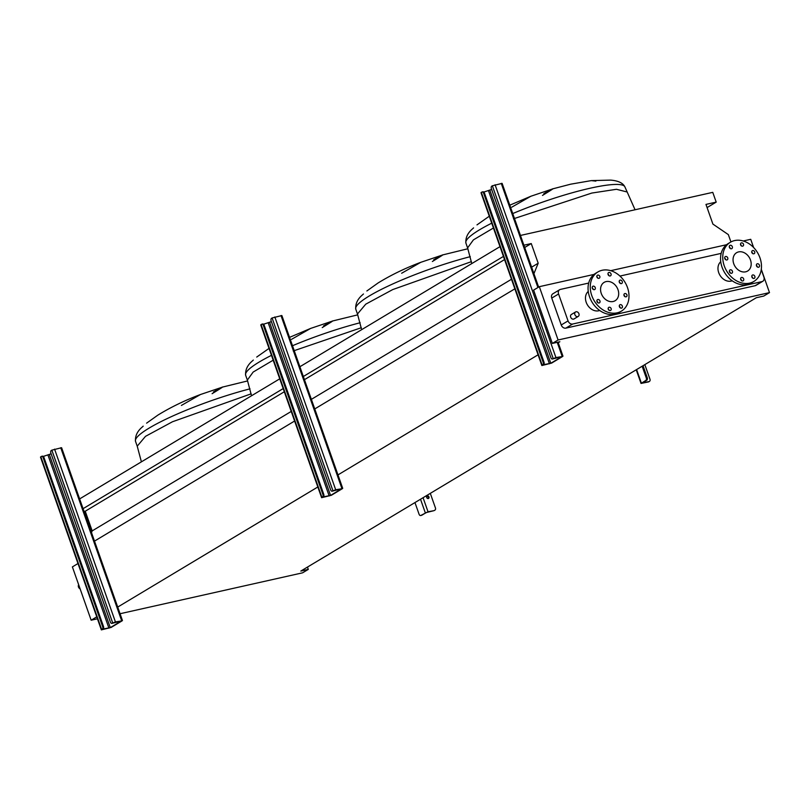 <?xml version="1.0" encoding="UTF-8"?>
<svg xmlns="http://www.w3.org/2000/svg" width="810" height="810" viewBox="0 0 810 810"><rect width="100%" height="100%" fill="white"/><g stroke="black" fill="none" stroke-linecap="round" stroke-linejoin="round"><path stroke-width="1.21" d="M543.166 362.272L483.681 193.347A2.076 1.245 -102.6 0 0 482.122 191.98A2.076 1.245 -102.6 0 0 481.899 192.071L481.008 192.729L541.86 365.533L542.751 364.875A2.076 1.245 -102.6 0 0 543.166 362.272L543.976 362.09L484.491 193.165L483.681 193.347M553.21 358.597L492.358 185.794L491.812 186.128A2.076 1.245 -102.6 0 0 491.386 188.72L550.881 357.645A2.076 1.245 -102.6 0 0 552.43 359.012A2.076 1.245 -102.6 0 0 552.663 358.921L555.933 357.564L562.626 356.481L551.62 363.093L541.86 365.533M492.358 185.794L502.109 183.364L538.64 287.084M543.976 362.09A2.076 1.245 77.4 0 1 543.561 364.692L550.8 363.275L561.816 356.663L553.473 358.739A2.076 1.245 77.4 0 1 553.24 358.83A2.076 1.245 77.4 0 1 552.997 358.85M483.783 192.071L491.65 189.459M482.709 191.889A2.076 1.245 77.4 0 1 482.932 191.798A2.076 1.245 77.4 0 1 484.491 193.165M646.248 377.835L647.22 377.622A2.076 1.245 77.4 0 1 646.795 380.214L642.208 383.019L649.043 381.55A2.076 1.63 -121 0 1 648.385 381.945L641.034 383.434L645.823 380.437A2.076 1.245 -102.6 0 0 646.248 377.835L642.158 366.221M647.22 377.622L643.029 365.705M648.385 381.945L649.043 381.55A2.076 1.63 59 0 0 649.985 379.252L644.831 364.621M322.917 494.454L263.422 325.529A2.076 1.245 -102.6 0 0 261.873 324.162A2.076 1.245 -102.6 0 0 261.64 324.253L260.759 324.911L321.61 497.704L322.491 497.046A2.076 1.245 -102.6 0 0 322.917 494.454L323.727 494.272L264.232 325.347L263.422 325.529M332.95 490.769L272.099 317.976L271.552 318.31A2.076 1.245 -102.6 0 0 271.137 320.902L330.622 489.827A2.076 1.245 -102.6 0 0 332.181 491.194A2.076 1.245 -102.6 0 0 332.404 491.103L335.684 489.746L342.377 488.663L331.361 495.274L321.61 497.704M272.099 317.976L281.86 315.535L342.711 488.339M323.727 494.272A2.076 1.245 77.4 0 1 323.301 496.864L330.551 495.457L341.729 488.683L333.214 490.921A2.076 1.245 77.4 0 1 332.991 491.012A2.076 1.245 77.4 0 1 332.748 491.022M263.523 324.243L271.391 321.641M262.45 324.071A2.076 1.245 77.4 0 1 262.683 323.98A2.076 1.245 77.4 0 1 264.232 325.347M102.657 626.636L43.173 457.711A2.076 1.245 -102.6 0 0 41.614 456.344A2.076 1.245 -102.6 0 0 41.381 456.435L40.5 457.093L101.351 629.886L102.242 629.228A2.076 1.245 -102.6 0 0 102.657 626.636L103.467 626.454L43.983 457.528L43.173 457.711M112.701 622.951L51.85 450.158L51.293 450.481A2.076 1.245 -102.6 0 0 50.878 453.084L110.362 622.009A2.076 1.245 -102.6 0 0 111.922 623.376A2.076 1.245 -102.6 0 0 112.144 623.285L115.425 621.928L122.118 620.845L111.102 627.446L101.351 629.886M51.85 450.158L61.601 447.717L122.452 620.511M103.467 626.454A2.076 1.245 77.4 0 1 103.052 629.046L110.292 627.628L121.308 621.027L112.965 623.103A2.076 1.245 77.4 0 1 112.732 623.194A2.076 1.245 77.4 0 1 112.489 623.204M43.274 456.425L51.141 453.813M42.201 456.253A2.076 1.245 77.4 0 1 42.424 456.162A2.076 1.245 77.4 0 1 43.983 457.528M491.731 223.175A84.321 13.142 -19.4 0 0 465.902 243.061C465.436 237.674 467.724 232.875 472.736 228.673L473.577 227.883M511.778 207.168L530.884 196.243L553.068 188.77L570.675 184.184L591.27 180.62L610.629 180.114C618.313 180.741 623.103 183.05 624.966 187.039L635.06 209.76M543.793 193.711C556.5 186.543 556.065 187.11 542.487 195.423M470.286 256.659A84.321 13.142 -19.4 0 0 355.772 309.147C355.317 303.76 357.595 298.961 362.607 294.759L363.457 293.979M401.649 273.253L420.755 262.329L442.938 254.856L467.897 248.751M433.674 259.808C446.371 252.629 445.935 253.196 432.368 261.508M271.471 355.347A84.321 13.142 -19.4 0 0 245.643 375.243C245.187 369.846 247.465 365.057 252.487 360.855L253.327 360.065M291.519 339.339L310.625 328.425L332.809 320.942L357.777 314.837M323.544 325.893C336.251 318.725 335.816 319.292 322.238 327.594M250.027 388.841A84.321 13.142 -19.4 0 0 135.513 441.328C135.057 435.942 137.335 431.143 142.357 426.941L143.198 426.151M181.389 405.435L200.495 394.51L222.689 387.038L247.647 380.923M213.415 391.979C226.122 384.811 225.686 385.378 212.109 393.69M78.681 584.769A2.592 2.035 59 0 0 78.469 586.997A2.592 2.035 59 0 0 80.099 588.819M574.867 314.655A2.592 2.035 -121 0 1 575.566 311.971A2.592 2.035 -121 0 1 578.927 313.743A2.592 2.035 -121 0 1 578.229 316.426A2.592 2.035 -121 0 1 574.867 314.655M575.566 311.971L571.374 314.483A2.592 2.035 59 0 0 570.685 317.166A2.592 2.035 59 0 0 574.047 318.938L578.229 316.426M751.882 252.194A2.592 2.035 59 0 0 751.893 252.234A2.592 2.035 59 0 0 752.591 253.388M592.312 288.238A1.873 1.468 59 0 0 595.239 287.591A1.873 1.468 59 0 0 592.312 288.238M592.211 287.793A1.873 1.468 -121 0 1 593.143 289.352M597.01 301.573A1.873 1.468 59 0 0 599.937 300.915A1.873 1.468 59 0 0 597.01 301.573M596.899 301.128A1.873 1.468 -121 0 1 597.841 302.687M608.239 309.228A1.873 1.468 59 0 0 611.155 308.57A1.873 1.468 59 0 0 608.239 309.228M608.128 308.782A1.873 1.468 -121 0 1 609.059 310.331M619.417 306.717A1.873 1.468 59 0 0 622.343 306.058A1.873 1.468 59 0 0 619.417 306.717M619.316 306.271A1.873 1.468 -121 0 1 620.247 307.83M624.014 295.518A1.873 1.468 59 0 0 626.93 294.86A1.873 1.468 59 0 0 624.014 295.518M623.903 295.073A1.873 1.468 -121 0 1 624.834 296.632M619.316 282.194A1.873 1.468 59 0 0 622.242 281.536A1.873 1.468 59 0 0 619.316 282.194M619.215 281.748A1.873 1.468 -121 0 1 620.146 283.298M608.087 274.539A1.873 1.468 59 0 0 611.013 273.881A1.873 1.468 59 0 0 608.087 274.539M607.986 274.094A1.873 1.468 -121 0 1 608.917 275.653M596.909 277.04A1.873 1.468 59 0 0 599.825 276.392A1.873 1.468 59 0 0 596.909 277.04M596.798 276.605A1.873 1.468 -121 0 1 597.729 278.154M588.252 291.418A11.218 8.809 59 0 0 586.207 302.312A11.218 8.809 59 0 0 599.694 310.473M591.766 295.559A22.842 17.952 -121 0 1 597.871 271.968A22.842 17.952 -121 0 1 627.487 287.55A22.842 17.952 -121 0 1 621.381 311.141A22.842 17.952 -121 0 1 591.766 295.559M621.381 311.141L619.174 312.468A22.842 17.952 -121 0 1 589.558 296.875A22.842 17.952 -121 0 1 595.664 273.284L597.871 271.968M617.99 289.676A10.692 8.404 -121 0 1 615.124 300.723A10.692 8.404 -121 0 1 601.263 293.423A10.692 8.404 -121 0 1 604.118 282.386A10.692 8.404 -121 0 1 617.99 289.676M756.499 265.832A1.873 1.468 59 0 0 759.426 265.174A1.873 1.468 59 0 0 756.499 265.832M756.398 265.386A1.873 1.468 -121 0 1 757.33 266.946M751.812 252.497A1.873 1.468 59 0 0 754.728 251.849A1.873 1.468 59 0 0 751.812 252.497M751.7 252.062A1.873 1.468 -121 0 1 752.632 253.611M740.583 244.853A1.873 1.468 59 0 0 743.499 244.195A1.873 1.468 59 0 0 740.583 244.853M740.472 244.407A1.873 1.468 -121 0 1 741.403 245.956M729.395 247.354A1.873 1.468 59 0 0 732.321 246.696A1.873 1.468 59 0 0 729.395 247.354M729.294 246.908A1.873 1.468 -121 0 1 730.225 248.468M724.808 258.552A1.873 1.468 59 0 0 727.734 257.894A1.873 1.468 59 0 0 724.808 258.552M724.697 258.106A1.873 1.468 -121 0 1 725.638 259.666M729.496 271.887A1.873 1.468 59 0 0 732.422 271.228A1.873 1.468 59 0 0 729.496 271.887M729.395 271.441A1.873 1.468 -121 0 1 730.326 272.99M740.725 279.531A1.873 1.468 59 0 0 743.651 278.883A1.873 1.468 59 0 0 740.725 279.531M740.624 279.085A1.873 1.468 -121 0 1 741.555 280.645M751.913 277.03A1.873 1.468 59 0 0 754.839 276.372A1.873 1.468 59 0 0 751.913 277.03M751.801 276.585A1.873 1.468 -121 0 1 752.743 278.144M734.619 240.58A22.842 17.952 -121 0 1 758.879 255.19A22.842 17.952 -121 0 1 753.867 281.455A22.842 17.952 -121 0 1 749.615 283.146A22.842 17.952 -121 0 1 725.355 268.535A22.842 17.952 -121 0 1 730.357 242.271A22.842 17.952 -121 0 1 734.619 240.58M753.867 281.455L751.67 282.771A22.842 17.952 -121 0 1 747.407 284.472A22.842 17.952 -121 0 1 723.148 269.862A22.842 17.952 -121 0 1 728.16 243.597L730.357 242.271M745.625 271.826A10.692 8.404 -121 0 1 734.265 264.992A10.692 8.404 -121 0 1 736.614 252.69A10.692 8.404 -121 0 1 738.609 251.9A10.692 8.404 -121 0 1 749.969 258.744A10.692 8.404 -121 0 1 747.62 271.036A10.692 8.404 -121 0 1 745.625 271.826M720.748 261.731A11.218 8.809 59 0 0 719.574 274.6A11.218 8.809 59 0 0 731.146 281.1A11.218 8.809 59 0 0 732.179 280.786M588.698 283.065L560.469 289.393A4.151 3.26 59 0 0 559.69 289.697A4.151 3.26 59 0 0 558.576 293.99L568.053 320.892A4.151 3.26 59 0 0 572.66 324.03L761.977 281.607A4.151 3.26 59 0 0 762.757 281.293A4.151 3.26 59 0 0 763.87 277.01L761.258 269.598M721.183 253.378L619.954 276.058M595.866 181.116L591.27 180.62M558.232 342.711L559.842 341.749L552.369 343.42L533.598 290.112L539.328 286.679L558.1 339.987L769.5 292.613L763.769 296.055L756.307 297.726L300.814 571.07L308.286 569.4L302.555 572.832L120.062 613.727M743.226 240.985L750.728 239.304L753.624 247.536M761.299 269.315L769.5 292.613M539.328 286.679L594.054 274.408M610.74 270.672L726.55 244.721M559.69 289.697L552.865 293.797A4.151 3.26 59 0 0 551.752 298.09L561.229 324.982A4.151 3.26 59 0 0 565.836 328.131L755.153 285.707A4.151 3.26 59 0 0 755.933 285.393L762.757 281.293M84.058 511.485L85.242 511.221L92.178 530.894L91.479 532.575M93.778 541.546L294.607 421.028M314.746 408.939L514.856 288.846M117.004 607.5L317.834 486.982M337.973 474.893L538.083 354.8M531.623 267.168L538.194 263.23L533.912 273.669M92.178 530.894L291.225 411.44M311.374 399.35L511.485 279.258M524.698 247.495L531.259 243.557L538.194 263.23M85.242 511.221L284.3 391.767M304.438 379.677L504.559 259.585M523.898 245.207L531.259 243.557M83.066 508.68L283.186 388.587M303.325 376.508L503.435 256.416M79.633 498.909L279.744 378.827M299.882 366.738L499.993 246.645M707.089 207.583L716.202 202.115L712.76 192.355L520.455 235.447M730.924 241.957L728.342 234.606L712.901 224.086L705.966 204.414L716.202 202.115M552.369 343.42L558.1 339.987M97.443 618.799L91.155 620.207L96.754 616.845M307.466 567.081L308.286 569.4M77.983 563.537L72.384 566.899L91.155 620.207M426.657 497.441A1.458 1.144 59 0 0 428.935 496.935A1.458 1.144 59 0 0 426.657 497.441M426.759 496.216A1.458 1.144 -121 0 1 428.166 498.555M434.545 510.29A2.076 1.63 -121 0 1 433.856 510.695L428.024 511.748L420.835 515.454A2.076 1.245 -102.6 0 1 420.603 515.545A2.076 1.245 -102.6 0 1 419.053 514.178L414.963 502.565M433.856 510.695L426.273 512.558L421.808 515.231A2.076 1.245 77.4 0 1 421.585 515.322A2.076 1.245 77.4 0 1 421.342 515.342M434.514 510.3A2.076 1.63 59 0 0 435.456 508.002L430.302 493.361M542.194 365.199L481.342 192.405M562.11 356.187L557.229 342.336M537.921 287.52L501.258 183.384M555.933 357.564L495.082 184.771M550.8 363.275L489.949 190.482M549.443 363.791L488.592 190.988M552.663 358.921L553.473 358.739M543.561 364.692L542.751 364.875M641.368 383.11L636.599 369.562M646.795 380.214L645.823 380.437M321.945 497.38L261.093 324.587M341.85 488.369L280.999 315.566M335.684 489.746L274.833 316.953M330.551 495.457L269.7 322.653M329.184 495.963L268.333 323.17M332.404 491.103L333.214 490.921M323.301 496.864L322.491 497.046M101.685 629.562L40.834 456.759M121.591 620.541L60.74 447.748M115.425 621.928L54.574 449.125M110.292 627.628L49.44 454.835M108.935 628.145L48.073 455.352M112.144 623.285L112.965 623.103M103.052 629.046L102.242 629.228M465.902 243.061L467.603 247.9L473.404 239.881L493.432 228.005M513.489 218.801L591.847 193.053L616.471 189.287L626.677 191.879M512.75 213.556A84.321 13.142 -19.4 0 1 590.146 188.224A84.321 13.142 -19.4 0 1 624.966 187.039M355.772 309.147L357.473 313.986L365.755 304.165L392.728 289.575L471.42 261.64M245.643 375.243L247.354 380.072L253.155 372.063L273.183 360.187M293.24 350.983L361.3 327.726M292.491 345.738A84.321 13.142 -19.4 0 1 360.156 322.744M135.513 441.328L137.224 446.168L145.496 436.347L172.479 421.757L251.171 393.822M761.977 281.607L755.153 285.707M558.576 293.99L551.752 298.09M568.053 320.892L561.229 324.982M572.66 324.03L565.836 328.131M428.024 511.748L423.073 497.704M425.291 512.781L420.522 499.233M420.835 515.454L421.808 515.231M562.96 356.157L558.029 342.154M553.24 358.83L552.43 359.012M482.932 191.798L482.122 191.98M641.034 383.434L636.225 369.785M649.428 381.399L648.769 381.793M332.991 491.012L332.181 491.194M262.683 323.98L261.873 324.162M112.732 623.194L111.922 623.376M42.424 456.162L41.614 456.344M467.603 247.9L471.774 263.574M476.989 224.886L489.28 216.219M509.794 205.183L530.884 196.243M357.473 313.986L361.655 329.67M366.859 290.972L378.017 283.014C390.977 275.035 405.223 268.14 420.755 262.329M247.354 380.072L251.525 395.756M256.729 357.058L269.031 348.401M289.545 337.365L310.625 328.425M137.224 446.168L141.396 461.842M146.6 423.154L157.768 415.196C170.718 407.217 184.964 400.322 200.495 394.51M420.603 515.545L421.585 515.322M434.241 510.543L434.899 510.138"/></g></svg>
